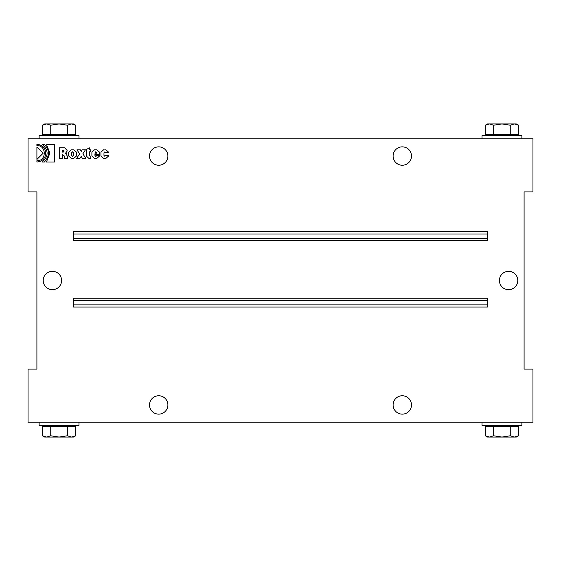 <?xml version="1.0" encoding="UTF-8"?>
<svg xmlns="http://www.w3.org/2000/svg" width="561" height="561" viewBox="0 0 561 561"><rect width="100%" height="100%" fill="white"/><g stroke="black" fill="none" stroke-linecap="round" stroke-linejoin="round"><path stroke-width="0.84" d="M73.449 240.641L73.449 231.784L487.551 231.784L487.551 240.641L73.449 240.641M36.907 191.918L36.907 369.082L28.05 369.082L28.05 422.23L532.95 422.23L532.95 369.082L524.093 369.082L524.093 191.918L532.95 191.918L532.95 138.77L28.05 138.77L28.05 191.918L36.907 191.918M61.598 280.5A9.193 9.193 0 0 1 47.811 288.459A9.193 9.193 0 0 1 47.811 272.541A9.193 9.193 0 0 1 61.598 280.5M73.449 307.07L73.449 298.214L487.551 298.214L487.551 307.07L73.449 307.07M510.258 125.222L501.948 123.939L493.638 125.222L493.638 134.345L518.567 134.345L518.567 125.222L514.416 123.939L510.258 125.222L510.258 134.345M493.638 125.222L489.48 123.939L485.328 125.222L485.328 134.345L493.638 134.345M518.567 125.222L516.344 123.939L487.551 123.939L485.328 125.222M521.877 138.77L521.877 135.671L482.018 135.671L482.018 138.77M489.213 134.345L489.213 135.671M50.742 125.222L59.052 123.939L67.362 125.222L67.362 134.345L42.433 134.345L42.433 125.222L46.584 123.939L50.742 125.222L50.742 134.345M67.362 125.222L71.52 123.939L75.672 125.222L75.672 134.345L67.362 134.345M42.433 125.222L44.656 123.939L73.449 123.939L75.672 125.222M39.123 138.77L39.123 135.671L78.982 135.671L78.982 138.77M71.787 134.345L71.787 135.671M510.258 435.778L501.948 437.061L493.638 435.778L493.638 426.655L518.567 426.655L518.567 435.778L514.416 437.061L510.258 435.778L510.258 426.655M493.638 435.778L489.48 437.061L485.328 435.778L485.328 426.655L493.638 426.655M518.567 435.778L516.344 437.061L487.551 437.061L485.328 435.778M521.877 422.23L521.877 425.329L482.018 425.329L482.018 422.23M489.213 426.655L489.213 425.329M50.742 435.778L59.052 437.061L67.362 435.778L67.362 426.655L42.433 426.655L42.433 435.778L46.584 437.061L50.742 435.778L50.742 426.655M67.362 435.778L71.52 437.061L75.672 435.778L75.672 426.655L67.362 426.655M42.433 435.778L44.656 437.061L73.449 437.061L75.672 435.778M39.123 422.23L39.123 425.329L78.982 425.329L78.982 422.23M71.787 426.655L71.787 425.329M499.402 280.5A9.193 9.193 0 0 0 513.189 288.459A9.193 9.193 0 0 0 513.189 272.541A9.193 9.193 0 0 0 499.402 280.5M411.486 404.951A9.193 9.193 0 0 0 397.7 396.992A9.193 9.193 0 0 0 397.7 412.91A9.193 9.193 0 0 0 411.486 404.951M167.893 404.951A9.193 9.193 0 0 0 154.107 396.992A9.193 9.193 0 0 0 154.107 412.91A9.193 9.193 0 0 0 167.893 404.951M67.103 151.175L65.581 153.139L67.25 156.014L67.474 158.342L64.438 158.342L64.192 155.895L62.299 154.492L62.299 158.342L59.242 158.342L59.242 147.739L64.543 147.739L67.103 150.383L67.103 151.175L65.581 153.139L66.373 153.469M63.105 150.152L62.299 150.152L62.299 152.08L63.302 152.08L64.066 151.19L63.105 150.152M64.543 147.739L67.103 150.383M64.438 158.342L64.263 157.171M36.9 160.719C46.689 161.224 46.689 145.11 36.9 145.615L36.9 144.31C42.32 144.822 45.28 147.774 45.771 153.167C45.266 158.567 42.306 161.519 36.9 162.024L36.9 160.719M36.9 144.31C42.32 144.822 45.28 147.774 45.771 153.167C45.266 158.567 42.306 161.519 36.9 162.024M44.361 144.31C49.761 150.215 49.761 156.119 44.361 162.024L42.145 162.024C48.751 156.119 48.744 150.215 42.124 144.31L44.361 144.31C49.761 150.215 49.761 156.119 44.361 162.024M102.214 150.089L105.994 149.822L108.568 152.164L108.568 152.739L105.531 152.739L104.837 151.835L103.974 152.76L103.974 155.418L104.837 156.323L105.531 155.418L108.568 155.418L108.568 155.993L105.994 158.342L103.512 158.342L100.938 155.993L100.945 151.954M100.938 152.164L103.512 149.822M103.512 158.342L100.938 155.993M108.568 155.993L105.994 158.342M105.994 149.822L108.568 152.164M88.834 158.342L86.261 155.993L86.261 149.619L89.297 147.802L89.297 149.822L90.7 149.822L90.7 151.835L89.297 151.835L89.297 155.418L90.763 156.323L90.784 158.342L88.834 158.342L86.261 155.993M96.31 156.098L96.478 155.418L99.514 155.418L99.514 155.993L96.941 158.342L94.465 158.342L91.892 155.993L91.892 152.164L94.465 149.822L96.941 149.822L99.514 152.164L99.514 154.492L94.928 154.492L95.16 156.154M96.941 149.822L99.514 152.164M91.892 152.164L94.465 149.822M94.928 153.202L96.478 153.202L96.478 152.76L95.707 151.835L94.928 153.202M94.465 158.342L91.892 155.993M99.514 155.993L96.941 158.342M95.482 156.309L96.015 156.288M94.928 155.418L95.707 156.323L96.478 155.418M81.289 151.337L82.179 149.822L85.433 149.822L82.874 153.812L85.763 158.342L82.425 158.342L81.156 156.358L79.964 158.342L76.71 158.342L79.585 153.896L76.976 149.822L80.314 149.822L81.289 151.337M71.233 149.822L73.87 149.822L76.45 152.164L76.45 155.993L73.87 158.342L71.233 158.342L68.652 155.993L68.652 152.164L71.233 149.822L68.652 152.164M71.233 158.342L68.652 155.993M71.696 155.418L72.551 156.323L73.407 155.418L73.407 152.76L72.551 151.835L71.696 152.76L71.696 155.418L72.565 156.323M76.45 155.993L73.87 158.342M73.87 149.822L76.45 152.164M36.907 147.08L43.12 153.265L36.907 159.45L36.907 147.08L43.12 153.265L36.907 159.45M54.62 144.31L54.62 162.024L46.437 162.024L49.901 153.167L46.437 144.31L54.62 144.31M167.893 156.049A9.193 9.193 0 0 1 154.107 164.008A9.193 9.193 0 0 1 154.107 148.09A9.193 9.193 0 0 1 167.893 156.049M411.486 156.049A9.193 9.193 0 0 1 397.7 164.008A9.193 9.193 0 0 1 397.7 148.09A9.193 9.193 0 0 1 411.486 156.049M487.551 238.425L73.449 238.425M487.551 233.993L73.449 233.993M487.551 304.861L73.449 304.861M487.551 300.43L73.449 300.43M514.682 134.345L514.682 135.671M46.318 135.671L46.318 134.345M514.682 425.329L514.682 426.655M46.318 426.655L46.318 425.329"/></g></svg>
